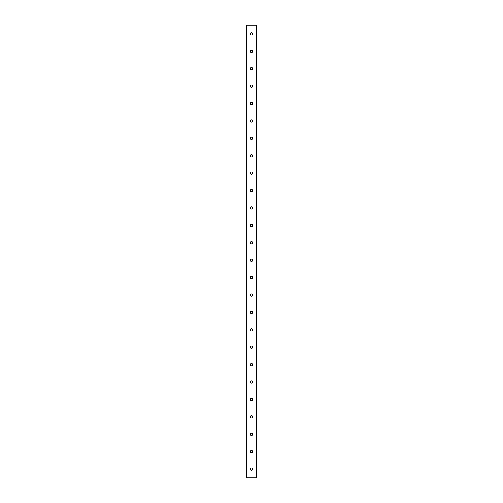 <?xml version="1.0" encoding="UTF-8"?>
<svg xmlns="http://www.w3.org/2000/svg" width="503" height="503" viewBox="0 0 503 503"><rect width="100%" height="100%" fill="white"/><g stroke="black" fill="none" stroke-linecap="round" stroke-linejoin="round"><path stroke-width="0.75" d="M252.644 469.142A1.144 1.144 0 0 1 250.928 470.135A1.144 1.144 0 0 1 250.928 468.155A1.144 1.144 0 0 1 252.644 469.142M252.644 451.732A1.144 1.144 0 0 1 250.928 452.725A1.144 1.144 0 0 1 250.928 450.745A1.144 1.144 0 0 1 252.644 451.732M252.644 434.322A1.144 1.144 0 0 1 250.928 435.309A1.144 1.144 0 0 1 250.928 433.335A1.144 1.144 0 0 1 252.644 434.322M252.644 416.912A1.144 1.144 0 0 1 250.928 417.899A1.144 1.144 0 0 1 250.928 415.918A1.144 1.144 0 0 1 252.644 416.912M252.644 399.495A1.144 1.144 0 0 1 250.928 400.489A1.144 1.144 0 0 1 250.928 398.508A1.144 1.144 0 0 1 252.644 399.495M252.644 382.085A1.144 1.144 0 0 1 250.928 383.079A1.144 1.144 0 0 1 250.928 381.098A1.144 1.144 0 0 1 252.644 382.085M252.644 364.675A1.144 1.144 0 0 1 250.928 365.662A1.144 1.144 0 0 1 250.928 363.688A1.144 1.144 0 0 1 252.644 364.675M252.644 347.265A1.144 1.144 0 0 1 250.928 348.252A1.144 1.144 0 0 1 250.928 346.271A1.144 1.144 0 0 1 252.644 347.265M252.644 329.855A1.144 1.144 0 0 1 250.928 330.842A1.144 1.144 0 0 1 250.928 328.861A1.144 1.144 0 0 1 252.644 329.855M252.644 312.438A1.144 1.144 0 0 1 250.928 313.432A1.144 1.144 0 0 1 250.928 311.451A1.144 1.144 0 0 1 252.644 312.438M252.644 295.028A1.144 1.144 0 0 1 250.928 296.016A1.144 1.144 0 0 1 250.928 294.041A1.144 1.144 0 0 1 252.644 295.028M252.644 277.618A1.144 1.144 0 0 1 250.928 278.605A1.144 1.144 0 0 1 250.928 276.625A1.144 1.144 0 0 1 252.644 277.618M252.644 260.208A1.144 1.144 0 0 1 250.928 261.195A1.144 1.144 0 0 1 250.928 259.215A1.144 1.144 0 0 1 252.644 260.208M252.644 242.792A1.144 1.144 0 0 1 250.928 243.785A1.144 1.144 0 0 1 250.928 241.805A1.144 1.144 0 0 1 252.644 242.792M252.644 225.382A1.144 1.144 0 0 1 250.928 226.375A1.144 1.144 0 0 1 250.928 224.395A1.144 1.144 0 0 1 252.644 225.382M252.644 207.972A1.144 1.144 0 0 1 250.928 208.959A1.144 1.144 0 0 1 250.928 206.984A1.144 1.144 0 0 1 252.644 207.972M252.644 190.562A1.144 1.144 0 0 1 250.928 191.549A1.144 1.144 0 0 1 250.928 189.568A1.144 1.144 0 0 1 252.644 190.562M252.644 173.145A1.144 1.144 0 0 1 250.928 174.139A1.144 1.144 0 0 1 250.928 172.158A1.144 1.144 0 0 1 252.644 173.145M252.644 155.735A1.144 1.144 0 0 1 250.928 156.729A1.144 1.144 0 0 1 250.928 154.748A1.144 1.144 0 0 1 252.644 155.735M252.644 138.325A1.144 1.144 0 0 1 250.928 139.312A1.144 1.144 0 0 1 250.928 137.338A1.144 1.144 0 0 1 252.644 138.325M252.644 120.915A1.144 1.144 0 0 1 250.928 121.902A1.144 1.144 0 0 1 250.928 119.921A1.144 1.144 0 0 1 252.644 120.915M252.644 103.505A1.144 1.144 0 0 1 250.928 104.492A1.144 1.144 0 0 1 250.928 102.511A1.144 1.144 0 0 1 252.644 103.505M252.644 86.088A1.144 1.144 0 0 1 250.928 87.082A1.144 1.144 0 0 1 250.928 85.101A1.144 1.144 0 0 1 252.644 86.088M252.644 68.678A1.144 1.144 0 0 1 250.928 69.666A1.144 1.144 0 0 1 250.928 67.691A1.144 1.144 0 0 1 252.644 68.678M252.644 51.268A1.144 1.144 0 0 1 250.928 52.255A1.144 1.144 0 0 1 250.928 50.275A1.144 1.144 0 0 1 252.644 51.268M256.178 477.85L246.822 477.85L246.822 25.15L256.178 25.15L256.178 477.85M252.644 33.858A1.144 1.144 0 0 1 250.928 34.845A1.144 1.144 0 0 1 250.928 32.865A1.144 1.144 0 0 1 252.644 33.858M255.983 477.85L255.983 25.15M247.017 477.85L247.017 25.15"/></g></svg>
